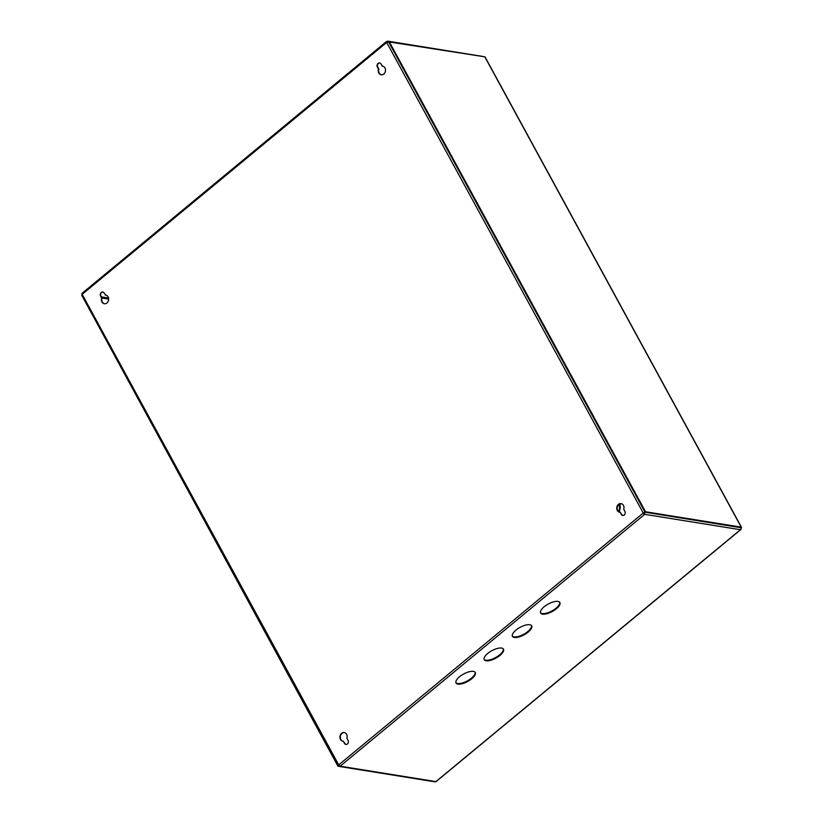 <?xml version="1.0" encoding="UTF-8"?>
<svg xmlns="http://www.w3.org/2000/svg" width="823" height="823" viewBox="0 0 823 823"><rect width="100%" height="100%" fill="white"/><g stroke="black" fill="none" stroke-linecap="round" stroke-linejoin="round"><path stroke-width="1.23" d="M339.004 766.336L337.924 766.172L338.428 765.76M81.888 295.519L337.924 766.172M459.532 676.753A10.956 4.249 151.4 0 0 456.045 682.987A10.956 4.249 151.4 0 0 471.795 678.728A10.956 4.249 151.4 0 0 475.283 672.494A10.956 4.249 151.4 0 0 459.532 676.753M455.911 682.679A10.956 4.249 151.4 0 0 471.466 678.142A10.956 4.249 151.4 0 0 475.087 672.216M487.73 653.441A10.956 4.249 151.4 0 0 484.243 659.665A10.956 4.249 151.4 0 0 499.983 655.406A10.956 4.249 151.4 0 0 503.481 649.182A10.956 4.249 151.4 0 0 487.73 653.441M484.109 659.357A10.956 4.249 151.4 0 0 499.664 654.82A10.956 4.249 151.4 0 0 503.285 648.894M544.126 606.798A10.956 4.249 151.4 0 0 540.629 613.022A10.956 4.249 151.4 0 0 556.379 608.763A10.956 4.249 151.4 0 0 559.877 602.539A10.956 4.249 151.4 0 0 544.126 606.798M540.505 612.713A10.956 4.249 151.4 0 0 556.06 608.176A10.956 4.249 151.4 0 0 559.681 602.261M515.928 630.12A10.956 4.249 151.4 0 0 512.441 636.344A10.956 4.249 151.4 0 0 528.181 632.085A10.956 4.249 151.4 0 0 531.679 625.861A10.956 4.249 151.4 0 0 515.928 630.12M512.307 636.035A10.956 4.249 151.4 0 0 527.862 631.498A10.956 4.249 151.4 0 0 531.483 625.583M347.399 743.971A2.562 2.109 -80.9 0 0 348.067 740.422L346.894 738.282A4.382 3.611 -80.9 0 0 344.23 732.552A4.382 3.611 -80.9 0 0 339.961 736.307A4.382 3.611 -80.9 0 0 342.831 741.214A4.382 3.611 -80.9 0 0 343.304 741.245L344.477 743.395A2.562 2.109 -80.9 0 0 347.399 743.971M624.235 515.013A2.562 2.109 -80.9 0 0 624.904 511.453L623.731 509.314A4.382 3.611 -80.9 0 0 621.067 503.594A4.382 3.611 -80.9 0 0 616.808 507.338A4.382 3.611 -80.9 0 0 619.678 512.245A4.382 3.611 -80.9 0 0 620.141 512.287L621.314 514.426A2.562 2.109 -80.9 0 0 624.235 515.013M105.92 295.138A4.382 3.611 -80.9 0 0 105.653 295.118L104.068 292.916A2.562 2.109 -80.9 0 0 100.488 295.879L101.651 298.029A4.382 3.611 -80.9 0 0 104.326 303.749A4.382 3.611 -80.9 0 0 106.949 302.967A4.382 3.611 -80.9 0 0 108.595 298.358A4.382 3.611 -80.9 0 0 105.714 295.097A4.382 3.611 -80.9 0 0 105.241 295.056M382.757 66.169A4.382 3.611 -80.9 0 0 382.489 66.159L380.915 63.947A2.562 2.109 -80.9 0 0 377.325 66.92L378.498 69.06A4.382 3.611 -80.9 0 0 381.162 74.78A4.382 3.611 -80.9 0 0 383.796 74.008A4.382 3.611 -80.9 0 0 385.431 69.399A4.382 3.611 -80.9 0 0 382.551 66.128A4.382 3.611 -80.9 0 0 382.078 66.087M82.012 295.313L82.321 293.266A1.461 0.607 50.4 0 0 82.043 293.327A1.461 0.607 50.4 0 0 82.156 294.315L338.716 764.886A1.461 0.607 50.4 0 0 340.177 766.192L435.964 781.593M339.333 766.46L435.007 781.85A1.461 1.204 99.1 0 0 435.892 781.593A1.461 0.607 50.4 0 0 436.169 781.531A1.461 0.607 50.4 0 0 436.272 781.336M740.71 529.395L740.803 529.477A1.461 0.607 -129.6 0 1 740.7 529.673A1.461 0.607 -129.6 0 1 740.412 529.724L644.697 514.334A1.461 0.607 -129.6 0 1 643.236 513.017L386.676 42.457A1.461 0.607 -129.6 0 1 386.563 41.459A1.461 0.607 -129.6 0 1 386.851 41.407L387.427 42.035M343.304 741.245L344.888 743.457A2.562 2.109 -80.9 0 0 346.072 744.455M344.426 732.593A4.382 3.611 -80.9 0 0 340.372 736.379A4.382 3.611 -80.9 0 0 343.037 741.235M621.272 503.625A4.382 3.611 -80.9 0 0 617.209 507.41A4.382 3.611 -80.9 0 0 619.884 512.266M620.141 512.287L621.725 514.488A2.562 2.109 -80.9 0 0 622.908 515.486M102.885 291.918A2.562 2.109 -80.9 0 0 100.89 295.951L102.062 298.091A4.382 3.611 -80.9 0 0 104.531 303.78M379.722 62.949A2.562 2.109 -80.9 0 0 377.736 66.982L378.899 69.122A4.382 3.611 -80.9 0 0 381.368 74.811M386.985 42.261L388.075 42.179L386.975 42.158M338.623 765.616L340.177 766.192L644.697 514.334L643.236 513.017L645.026 512.204L643.648 513.089M740.803 529.477L740.906 528.952M740.978 528.335L741.163 529.179M644.697 514.334L644.676 512.482M644.378 513.747L644.635 512.739M82.156 294.315L82.002 295.406L82.156 294.315L386.676 42.457L388.579 41.839L645.026 512.204L645.53 511.762L741.225 527.152L484.798 56.828L388.579 41.86L645.016 512.184L740.793 527.697A1.461 1.204 99.1 0 1 740.412 529.724L435.892 781.593M740.793 527.697L645.17 512.215M387.756 41.15L483.44 56.54A1.461 1.204 99.1 0 1 483.78 56.664M388.651 41.798L386.851 41.407L388.497 41.829M338.716 764.886L643.236 513.017M339.107 765.452L338.572 765.874L340.177 766.192M339.086 765.452L339.848 765.606M645.53 511.762L389.094 41.438M740.895 527.944L741.502 527.492A1.461 0.566 151.4 0 0 741.482 527.306A1.461 0.566 151.4 0 0 741.225 527.152M619.38 512.101L620.305 507.163L619.698 507.071L618.803 511.793M618.454 504.797L619.698 507.071L619.359 505.61M618.557 504.705L620.316 505.085L619.678 503.913M619.503 503.995L620.305 507.163M108.523 298.019L101.394 296.877M102.021 298.019L108.657 299.088M740.7 529.673L436.169 781.531M82.043 293.327L386.563 41.459M338.212 765.637L81.724 295.22M485.056 56.972L741.482 527.306"/></g></svg>
